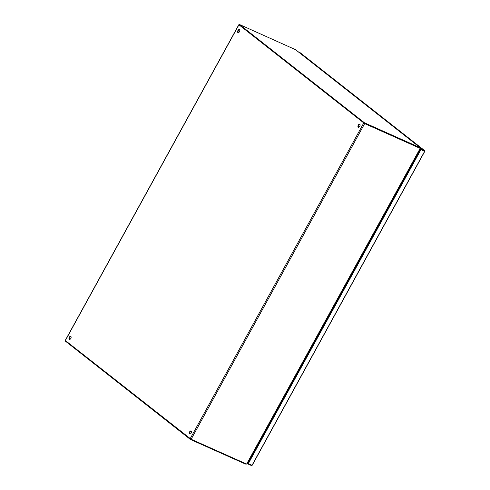 <?xml version="1.0" encoding="UTF-8"?>
<svg xmlns="http://www.w3.org/2000/svg" width="490" height="490" viewBox="0 0 490 490"><rect width="100%" height="100%" fill="white"/><g stroke="black" fill="none" stroke-linecap="round" stroke-linejoin="round"><path stroke-width="0.73" d="M70.915 336.489A1.66 0.949 -65.9 0 0 69.598 337.665A1.66 0.949 -65.9 0 0 69.598 339.429M69.255 339.307A1.66 0.949 114.1 0 1 69.231 337.365A1.66 0.949 114.1 0 1 70.725 336.348A1.66 0.949 114.1 0 1 70.915 338.253A1.66 0.949 114.1 0 1 69.372 339.38A1.66 0.949 114.1 0 1 69.255 339.307M239.555 29.737A1.66 0.949 -65.9 0 0 238.238 30.913A1.66 0.949 -65.9 0 0 238.238 32.677M237.889 32.56A1.66 0.949 114.1 0 1 237.864 30.619A1.66 0.949 114.1 0 1 239.365 29.596A1.66 0.949 114.1 0 1 239.555 31.501A1.66 0.949 114.1 0 1 238.011 32.628A1.66 0.949 114.1 0 1 237.889 32.56M191.247 431.102A1.66 0.949 -65.9 0 0 189.93 432.278A1.66 0.949 -65.9 0 0 189.93 434.042M189.587 433.926A1.66 0.949 114.1 0 1 189.563 431.984A1.66 0.949 114.1 0 1 191.057 430.961A1.66 0.949 114.1 0 1 191.247 432.866A1.66 0.949 114.1 0 1 189.704 433.993A1.66 0.949 114.1 0 1 189.587 433.926M359.88 124.35A1.66 0.949 -65.9 0 0 358.564 125.526A1.66 0.949 -65.9 0 0 358.57 127.296M358.221 127.173A1.66 0.949 114.1 0 1 358.196 125.232A1.66 0.949 114.1 0 1 359.691 124.215A1.66 0.949 114.1 0 1 359.887 126.12A1.66 0.949 114.1 0 1 358.337 127.247A1.66 0.949 114.1 0 1 358.221 127.173M239.236 24.917L364.683 123.59L191.137 439.261L246.635 464.055L247.07 463.663M364.683 123.59L420.304 148.439L420.2 148.74L419.954 148.201L364.401 123.382M419.011 152.47L418.123 152.604L249.961 458.861M191.137 439.261L65.243 340.44L238.783 24.77M239.279 25.039L364.137 123.223M190.677 439.028L190.439 439.469L65.391 341.144L65.605 340.758M249.986 459.92L249.667 459.24M246.127 463.828L245.429 464.036L245.655 463.62M246.819 463.944L245.925 464.202M190.439 439.469L245.429 464.036M419.501 147.392L420.004 147.551L419.734 148.041L419.238 147.882L364.241 123.309L419.238 147.882L419.501 147.392L364.511 122.825L364.248 123.309L239.2 24.99L239.469 24.5L295.525 49.68M417.89 152.421L418.423 152.268M364.511 122.825L239.469 24.5M295.433 49.588L420.114 147.619L420.151 148.335M298.232 51.787L300.021 52.608L424.597 150.559L424.187 151.196L420.947 149.621L424.61 151.379L424.499 150.504L420.285 148.397M247.573 463.05L248.056 463.43L420.69 149.419L420.206 149.034M424.53 151.232L420.69 149.419L420.959 148.923M248.075 463.436L247.787 463.92L251.327 465.5L252.203 464.986L251.86 465.212L248.32 463.632L420.947 149.621M252.203 464.986L424.61 151.379M251.56 465.077L251.327 465.5M247.303 463.54L247.787 463.92M246.635 464.055L420.175 148.39M190.175 438.703L363.715 123.039M238.887 24.886L65.348 340.556M420.004 147.551L295.323 49.521M424.499 150.504L299.898 52.528M248.522 462.591L248.038 462.211M248.173 461.96L248.657 462.346M248.399 461.696L248.853 461.984M247.076 463.95L420.396 148.684M424.757 151.422L252.258 465.188"/></g></svg>
